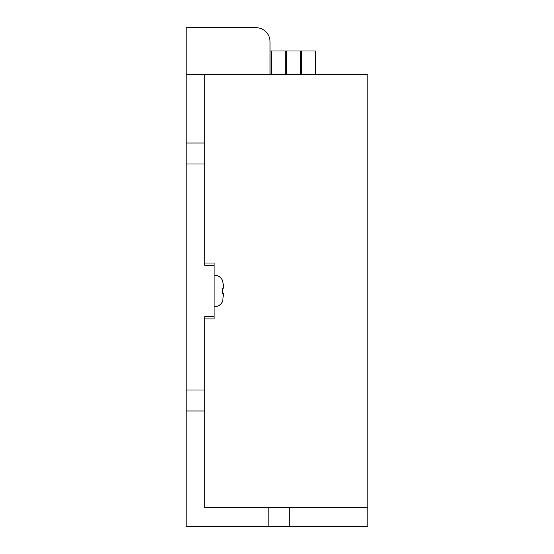 <?xml version="1.0" encoding="UTF-8"?>
<svg xmlns="http://www.w3.org/2000/svg" width="554" height="554" viewBox="0 0 554 554"><rect width="100%" height="100%" fill="white"/><g stroke="black" fill="none" stroke-linecap="round" stroke-linejoin="round"><path stroke-width="0.83" d="M271.058 74.298L271.058 50.996L270.013 50.996M285.788 74.298L285.788 50.996L271.058 50.996M271.806 74.298L271.806 50.996M300.365 74.298L300.365 50.996L285.788 50.996M286.39 74.298L286.39 50.996M315.344 74.298L315.344 50.996L300.365 50.996M301.362 74.298L301.362 50.996M285.788 58.918L286.39 58.918M286.39 57.99L285.788 57.99M214.093 27.7L256.031 27.7L186.137 27.7L186.137 74.298L367.863 74.298L367.863 526.3L268.842 526.3L268.842 507.658L289.811 507.658L289.811 526.3M270.013 74.298L270.013 41.682L270.013 74.298M256.031 27.7A13.982 13.982 0 0 1 270.013 41.682M223.414 288.156L222.66 288.156L223.414 288.156L223.414 285.165L222.639 281.245M222.666 288.156L222.673 293.738L222.66 288.156M223.414 293.738L222.666 293.738L223.414 293.738L222.77 300.386M204.772 318.938L214.093 318.938L214.093 263.018L204.772 263.018M214.093 265.352L204.772 265.352L204.772 163.998L186.137 163.998L186.137 390.002L204.772 390.002L204.772 316.611L214.093 316.611M204.772 390.002L204.772 410.971L186.137 410.971L186.137 526.3L268.842 526.3M268.842 507.658L204.772 507.658L204.772 410.971M186.137 410.971L186.137 390.002M186.137 163.998L186.137 143.029L204.772 143.029L204.772 163.998M186.137 74.298L186.137 143.029M204.772 143.029L204.772 74.298M367.863 507.658L289.811 507.658M301.016 74.298L301.016 50.996M214.093 275.089C218.324 275.324 221.247 277.374 222.86 281.245M214.093 306.868C218.456 306.625 221.42 304.458 222.971 300.386"/></g></svg>
